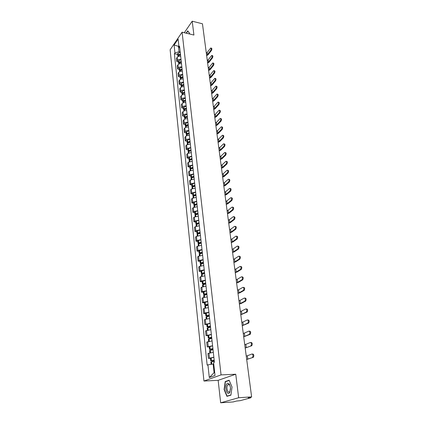 <?xml version="1.0" encoding="UTF-8"?>
<svg xmlns="http://www.w3.org/2000/svg" width="424" height="424" viewBox="0 0 424 424"><rect width="100%" height="100%" fill="white"/><g stroke="black" fill="none" stroke-linecap="round" stroke-linejoin="round"><path stroke-width="0.64" d="M228.202 384.78L228.292 384.473M220.66 402.8L238.654 397.733L251.623 396.88L202.455 23.792L192.21 21.2L193.916 35.044L182.097 32.192L170.13 49.772L203.944 381.033L218.153 380.328L220.66 402.8L233.211 401.936L236.343 401.072L240.249 400.659L250.727 397.802L250.16 397.283M238.654 397.733L235.755 374.233L221.058 374.896L182.097 32.192M251.623 396.88L248.231 397.813L250.213 397.68M192.21 21.2L184.302 32.722M180.682 56.26C179.156 56.058 177.995 56.408 177.2 57.309L176.464 58.342L176.803 61.491L177.539 60.457C178.34 59.561 179.5 59.212 181.027 59.413M178.451 61.846L176.803 61.491M181.504 63.738C179.972 63.542 178.806 63.892 178.001 64.782L177.264 65.805L177.603 68.99L178.345 67.972C179.151 67.082 180.322 66.738 181.859 66.934M179.257 69.34L177.603 68.99M182.341 71.312C180.799 71.121 179.622 71.465 178.811 72.35L178.064 73.363L178.409 76.585L179.161 75.578C179.972 74.698 181.154 74.354 182.696 74.545M180.078 76.924L178.409 76.585M183.184 78.981C181.636 78.795 180.454 79.14 179.633 80.009L178.88 81.011L179.23 84.275L179.988 83.279C180.804 82.41 181.991 82.07 183.544 82.251M180.905 84.609L179.23 84.275M184.043 86.74C182.484 86.565 181.292 86.904 180.465 87.768L179.707 88.759L180.062 92.061L180.82 91.081C181.652 90.222 182.845 89.883 184.408 90.058M181.748 92.384L180.062 92.061M184.906 94.605C183.343 94.43 182.14 94.769 181.308 95.623L180.544 96.603L180.9 99.947L181.668 98.978C182.506 98.13 183.709 97.79 185.277 97.96M182.596 100.26L180.9 99.947M185.786 102.566C184.212 102.401 183.004 102.74 182.161 103.578L181.393 104.543L181.753 107.935L182.527 106.975C183.369 106.138 184.578 105.804 186.163 105.968M183.454 108.237L181.753 107.935M186.677 110.632C185.092 110.473 183.873 110.807 183.03 111.639L182.246 112.588L182.612 116.022L183.396 115.079C184.244 114.252 185.463 113.918 187.053 114.072M184.329 116.319L182.612 116.022M187.578 118.8C185.982 118.651 184.758 118.98 183.905 119.801L183.115 120.739L183.486 124.216L184.276 123.283C185.134 122.472 186.359 122.138 187.959 122.287M185.209 124.502L183.486 124.216M188.489 127.073C186.883 126.93 185.654 127.264 184.79 128.069L183.995 128.991L184.371 132.516L185.171 131.599C186.035 130.799 187.27 130.47 188.876 130.608M186.104 132.792L184.371 132.516M189.411 135.457C187.8 135.32 186.555 135.648 185.691 136.443L184.885 137.355L185.267 140.922L186.072 140.021C186.947 139.231 188.187 138.908 189.809 139.04M187.011 141.187L185.267 140.922M190.35 143.953L186.602 144.929L185.792 145.824L186.173 149.444L186.989 148.554L190.747 147.578M187.927 149.693L186.173 149.444M191.298 152.561L187.525 153.53L186.703 154.405L187.095 158.073L187.917 157.203L191.701 156.233M188.86 158.316L187.095 158.073M192.258 161.284L188.457 162.244L187.631 163.108L188.028 166.817L188.855 165.964L192.671 165.005M189.804 167.051L188.028 166.817M193.233 170.119L189.406 171.073L188.569 171.921L188.972 175.684L189.809 174.847L193.651 173.898M190.758 175.902L188.972 175.684M194.219 179.082L190.365 180.025L189.523 180.852L189.931 184.668L190.774 183.846L194.643 182.908M191.728 184.875L189.931 184.668M195.22 188.161L191.335 189.099L190.487 189.904L190.901 193.773L191.754 192.973L195.649 192.04M192.708 193.969L190.901 193.773M196.238 197.367L192.326 198.294L191.468 199.084L191.887 203.006L192.745 202.222L196.672 201.299M193.699 203.186L191.887 203.006M197.266 206.7L193.323 207.617L192.459 208.385L192.883 212.36L193.752 211.597L197.706 210.686M194.711 212.53L192.883 212.36M198.31 216.161L194.34 217.067L193.466 217.819L193.895 221.853L194.77 221.105L198.755 220.204M195.734 222.006L193.895 221.853M199.365 225.759L195.369 226.655L194.483 227.386L194.918 231.472L195.809 230.746L199.821 229.856M196.768 231.615L194.918 231.472M200.441 235.49L196.407 236.369L195.517 237.085L195.957 241.23L196.853 240.525L200.897 239.645M197.823 241.357L195.957 241.23M201.527 245.358L197.467 246.227L196.566 246.922L197.012 251.125L197.918 250.441L201.994 249.572M198.888 251.236L197.012 251.125M202.63 255.365L198.538 256.228L197.626 256.896L198.082 261.163L198.999 260.5L203.101 259.647M199.969 261.258L198.082 261.163M203.753 265.519L199.63 266.373L198.708 267.014L199.169 271.344L200.091 270.703L204.23 269.86M201.066 271.424L199.169 271.344M204.887 275.823L200.732 276.66L199.799 277.28L200.271 281.669L201.204 281.059L205.37 280.227M202.179 281.737L200.271 281.669M206.038 286.274L201.851 287.101L200.912 287.7L201.384 292.152L202.333 291.564L206.53 290.742M203.308 292.2L201.384 292.152M207.209 296.88L202.99 297.69L202.036 298.268L202.518 302.784L203.472 302.222L207.707 301.416M204.453 302.816L202.518 302.784M208.396 307.644L204.14 308.444L203.181 308.99L203.668 313.575L204.633 313.039L208.905 312.25M205.614 313.59L203.668 313.575M209.599 318.572L205.311 319.351L204.342 319.876L204.834 324.53L210.113 323.242M206.795 324.524L204.834 324.53M210.823 329.66L205.518 330.921L206.022 335.644L211.343 334.404M207.993 335.623L206.022 335.644M212.064 340.917L206.711 342.136L207.225 346.933L212.594 345.735M209.207 346.89L207.225 346.933M213.325 352.349L207.924 353.521L208.444 358.391L213.86 357.241M210.442 358.328L208.444 358.391M178.928 46.412L178.419 46.295L179.013 51.717L180.211 51.988M179.013 51.717L174.937 52.91L174.1 45.013L178.128 39.114L179.002 47.075L179.813 48.416M213.765 363.988L213.139 364.009L214.088 372.691L209.281 377.535L215.021 375.452L213.606 362.562L214.417 362.239L179.575 46.248L179.002 47.075M209.281 377.535L207.935 364.841L213.139 364.009M174.937 52.91L174.375 53.715L207.161 365.154L207.935 364.841M203.944 381.033L221.058 374.896M189.533 33.984L189.618 33.332L187.721 30.873L186.136 33.162M218.153 380.328L235.755 374.233M230.91 395.173L232.034 387.033L229.135 380.227L225.202 381.552L224.105 389.529L226.919 396.35L230.91 395.173M214.088 372.691L214.692 372.468M178.849 45.681L178.419 46.295L174.1 45.013M177.651 54.442L174.375 53.715M224.37 389.513L224.105 389.529M226.162 381.505L225.202 381.552M210.733 50.355C211.353 49.036 211.348 48.246 210.717 47.986L207.151 52.512L207.431 54.638L210.733 50.355L211.401 50.509L208.099 54.786L206.652 55.639M211.019 48.055L211.385 48.145C212.016 48.4 212.021 49.189 211.401 50.509M180.433 54.039L178.228 54.919L177.958 56.021M177.783 55.65L177.592 53.928L178.038 53.191L180.242 52.311M177.894 56.694L178.308 55.677L180.518 54.802M178.531 55.533L180.486 54.511M206.308 53.053L207.151 52.512M206.589 55.173L207.431 54.638M186.332 33.21L187.795 31.095L189.608 33.438M187.964 33.607L187.631 33.528M226.501 384.34C224.248 388.13 227.683 396.466 229.829 392.279L230.513 387.849L229.628 384.632C228.536 382.893 227.492 382.798 226.501 384.34M230.471 387.451L229.856 385.49C229.193 384.377 228.515 384.149 227.81 384.801L227.487 385.262C225.939 387.817 227.969 393.79 229.702 391.712L230.555 388.85M230.937 394.951L227.084 396.09L224.354 389.486L225.42 381.754L229.23 380.476L232.029 387.048M228.229 384.775L228.319 384.467M227.995 396.032L227.084 396.09M211.746 57.812C212.371 56.482 212.366 55.687 211.719 55.427L208.131 59.901L208.412 62.047L211.746 57.812L212.419 57.966L209.085 62.196L207.627 63.044M212.032 55.502L212.392 55.581C213.039 55.841 213.049 56.636 212.419 57.966M181.255 61.485L179.034 62.355L178.584 63.081L178.769 63.457M178.584 63.081L178.393 61.337L178.843 60.611L181.064 59.736M178.7 64.178L179.114 63.123L181.339 62.254M179.336 62.985L181.308 61.946M207.283 60.436L208.131 59.901M207.564 62.582L208.412 62.047M212.769 65.365C213.404 64.019 213.394 63.218 212.731 62.964L209.122 67.379L209.408 69.557L212.769 65.365L213.447 65.513L210.081 69.7L208.613 70.538M213.055 63.033L213.404 63.112C214.072 63.367 214.088 64.167 213.447 65.513M182.087 69.022L179.85 69.886L179.394 70.601L179.591 70.983M179.394 70.601L179.204 68.836L179.654 68.116L181.891 67.252M179.516 71.751L179.93 70.665L182.172 69.801M180.158 70.527L182.14 69.478M208.269 67.909L209.122 67.379M208.555 70.082L209.408 69.557M213.807 73.013C214.454 71.651 214.438 70.845 213.754 70.591L210.124 74.953L210.415 77.152L213.807 73.013L214.491 73.156L211.094 77.295L209.615 78.127M214.094 70.665L214.433 70.739C215.116 70.993 215.138 71.799 214.491 73.156M182.929 76.654L180.672 77.513L180.216 78.217L180.423 78.604M180.216 78.217L180.025 76.431L180.481 75.721L182.728 74.857M180.348 79.415L180.762 78.297L183.014 77.438M180.984 78.164L182.977 77.104M209.265 75.477L210.124 74.953M209.557 77.677L210.415 77.152M214.857 80.756C215.514 79.383 215.493 78.567 214.793 78.313L211.141 82.616L211.433 84.848L214.857 80.756L215.546 80.894L212.117 84.986L210.627 85.807M215.143 78.387L215.477 78.456C216.176 78.71 216.198 79.527 215.546 80.894M183.783 84.381L181.509 85.235L181.048 85.929L181.265 86.316M181.048 85.929L180.852 84.116L181.313 83.417L183.581 82.563M181.186 87.18L181.599 86.03L183.868 85.176M181.827 85.892L183.831 84.827M210.278 83.136L211.141 82.616M210.569 85.367L211.433 84.848M215.922 88.595C216.59 87.212 216.558 86.39 215.843 86.136L212.17 90.381L212.466 92.639L215.922 88.595L216.611 88.733L213.15 92.771L211.65 93.587M216.208 86.21L216.532 86.279C217.252 86.533 217.279 87.349 216.611 88.733M184.641 92.204L182.357 93.052L181.891 93.741L182.124 94.128M181.891 93.741L181.695 91.902L182.156 91.213L184.44 90.365M182.034 95.045L182.447 93.858L184.732 93.01M182.68 93.72L184.689 92.644M211.295 90.895L212.17 90.381M211.592 93.153L212.466 92.639M217.003 96.54C217.676 95.14 217.644 94.314 216.903 94.059L213.208 98.241L213.516 100.53L217.003 96.54L217.692 96.672L214.2 100.658L212.689 101.463M217.284 94.133L217.597 94.197C218.339 94.446 218.371 95.273 217.692 96.672M185.516 100.128L183.216 100.965L182.744 101.649L182.988 102.041M182.744 101.649L182.543 99.788L183.014 99.105L185.309 98.262M182.892 103.005L183.306 101.787L185.606 100.944M183.544 101.649L185.564 100.557M212.334 98.75L213.208 98.241M212.636 101.034L213.516 100.53M218.095 104.58C218.779 103.17 218.742 102.338 217.984 102.083L214.268 106.201L214.571 108.518L218.095 104.58L218.789 104.712L215.265 108.645L213.744 109.44M218.376 102.157L218.678 102.216C219.436 102.47 219.473 103.297 218.789 104.712M186.401 108.152L184.085 108.984L183.608 109.657L183.868 110.055M183.608 109.657L183.407 107.776L183.878 107.102L186.194 106.265M183.762 111.072L184.175 109.811L186.491 108.984M184.424 109.673L184.689 109.217L186.449 108.576M213.383 106.705L214.268 106.201M213.685 109.021L214.571 108.518M219.197 112.731C219.892 111.3 219.849 110.463 219.07 110.213L215.334 114.268L215.646 116.611L219.197 112.731L219.902 112.853L216.341 116.733L214.804 117.522M219.478 110.288L219.77 110.341C220.549 110.59 220.591 111.427 219.902 112.853M187.297 116.282L184.965 117.109L184.482 117.766L184.758 118.169M184.482 117.766L184.276 115.863L184.758 115.196L187.085 114.369M184.641 119.245L185.055 117.946L187.392 117.119M185.32 117.803L185.569 117.331L187.344 116.701M214.443 114.761L215.334 114.268M214.751 117.103L215.646 116.611M220.321 120.983C221.021 119.542 220.973 118.699 220.178 118.45L216.415 122.43L216.733 124.81L220.321 120.983L221.026 121.105L217.433 124.926L215.885 125.705M220.597 118.519L220.877 118.572C221.678 118.821 221.726 119.663 221.026 121.105M188.203 124.518L185.855 125.334L185.373 125.986L185.664 126.389M185.373 125.986L185.161 124.052L185.643 123.4L187.991 122.578M185.537 127.518L185.463 126.834L185.945 126.182L188.298 125.366M186.226 126.034L186.465 125.552L188.251 124.926M215.519 122.923L216.415 122.43M215.832 125.297L216.733 124.81M221.455 129.347C222.165 127.889 222.112 127.036 221.296 126.792L217.512 130.703L217.83 133.109L221.455 129.347L222.165 129.463L218.535 133.226L216.977 133.995M221.731 126.861L222.001 126.909C222.823 127.158 222.876 128.006 222.165 129.463M189.125 132.855L186.756 133.666L186.269 134.307L186.581 134.715M186.269 134.307L186.057 132.352L186.544 131.705L188.908 130.894M186.443 135.903L186.364 135.166L186.852 134.53L189.221 133.719M187.148 134.371L187.371 133.878L189.168 133.258M216.606 131.191L217.512 130.703M216.924 133.592L217.83 133.109M222.605 137.821C223.326 136.348 223.268 135.489 222.425 135.24L218.625 139.083L218.948 141.521L222.605 137.821L223.316 137.933L219.653 141.632L218.084 142.39M222.876 135.314L223.141 135.357C223.978 135.601 224.042 136.459 223.316 137.933M190.058 141.309L187.673 142.109L187.18 142.74L187.514 143.153M187.18 142.74L186.963 140.757L187.525 140.09L189.835 139.321M187.355 144.399L187.27 143.614L187.768 142.983L190.153 142.183M188.086 142.819L188.288 142.316L190.1 141.701M217.713 139.565L218.625 139.083M218.031 141.998L218.948 141.521M223.771 146.407C224.503 144.918 224.439 144.054 223.575 143.805L219.749 147.573L220.077 150.043L223.771 146.407L224.487 146.513L220.787 150.149L219.203 150.902M224.036 143.879L224.291 143.916C225.155 144.16 225.218 145.029 224.487 146.513M191.001 149.873L188.601 150.663L188.102 151.283L188.463 151.697M188.102 151.283L187.885 149.274L188.447 148.617L190.779 147.859M188.288 153.006L188.198 152.168L188.696 151.548L191.097 150.758M189.04 151.379L189.152 150.902L191.044 150.26M218.832 148.045L219.749 147.573M219.155 150.515L220.077 150.043M224.953 155.105C225.695 153.605 225.621 152.73 224.736 152.486L220.888 156.18L221.222 158.682L224.953 155.105L225.674 155.211L221.938 158.783L220.342 159.519M225.218 152.555L225.457 152.592C226.342 152.836 226.416 153.711 225.674 155.211M191.955 158.549L189.539 159.334L189.035 159.943L189.422 160.357M189.035 159.943L188.818 157.903L189.316 157.293L191.733 156.509M189.226 161.73L189.131 160.834L189.634 160.23L192.056 159.445M190.01 160.044L190.095 159.562L191.998 158.926M219.961 156.642L220.888 156.18M220.289 159.143L221.222 158.682M226.151 163.924C226.898 162.403 226.824 161.523 225.918 161.279L222.043 164.894L222.383 167.432L226.151 163.924L226.872 164.024L223.098 167.528L221.492 168.254M226.411 161.348L226.639 161.38C227.55 161.624 227.624 162.503 226.872 164.024M192.925 167.342L190.493 168.116L189.984 168.715L190.403 169.134M189.984 168.715L189.761 166.648L190.265 166.049L192.697 165.275M190.18 170.565L190.079 169.621L190.588 169.022L193.026 168.249M191.001 168.832L191.049 168.339L192.968 167.713M221.111 165.355L222.043 164.894M221.445 167.888L222.383 167.432M227.365 172.859C228.123 171.328 228.038 170.437 227.11 170.194L223.215 173.729L223.559 176.299L227.365 172.859L228.091 172.955L224.28 176.389L222.658 177.105M227.619 170.263L227.836 170.289C228.769 170.533 228.854 171.423 228.091 172.955M193.911 176.257L191.457 177.02L190.943 177.603L191.399 178.027M190.943 177.603L190.715 175.515L191.293 174.895L193.678 174.158M191.15 179.527L191.038 178.525L191.553 177.942L194.012 177.174M192.014 177.73L191.765 177.518L192.083 177.2L193.948 176.617M222.271 174.179L223.215 173.729M222.611 176.75L223.559 176.299M228.594 181.923C229.363 180.37 229.273 179.474 228.319 179.23L224.402 182.686L224.747 185.288L228.594 181.923L229.326 182.013L225.478 185.373L223.84 186.078M228.843 179.294L229.05 179.32C230.004 179.564 230.1 180.46 229.326 182.013M194.907 185.288L192.432 186.046L191.913 186.613L192.417 187.037M191.913 186.613L191.685 184.498L192.268 183.889L194.669 183.163M192.13 188.606L192.014 187.546L192.533 186.979L195.008 186.221M193.053 186.751L192.745 186.528L193 186.253L194.945 185.638M223.453 183.126L224.402 182.686M223.798 185.728L224.747 185.288M229.84 191.107C230.619 189.539 230.524 188.632 229.548 188.388L225.605 191.759L225.955 194.399L229.84 191.107L230.577 191.187L226.686 194.478L225.038 195.173M230.084 188.452L230.285 188.479C231.26 188.717 231.361 189.623 230.577 191.187M195.915 194.446L193.423 195.188L192.899 195.75L193.45 196.174M192.899 195.75L192.666 193.598L193.259 193.005L195.676 192.289M193.121 197.812L193 196.694L193.524 196.137L196.021 195.39M194.113 195.888L193.736 195.66L193.991 195.39L195.952 194.786M224.646 192.194L225.605 191.759M224.996 194.833L225.955 194.399M231.101 200.419C231.896 198.835 231.79 197.918 230.788 197.679L226.824 200.96L227.179 203.637L231.101 200.419L231.843 200.494L227.916 203.711L226.257 204.389M231.345 197.738L231.531 197.759C232.532 198.003 232.638 198.914 231.843 200.494M196.937 203.727L194.431 204.463L193.901 205.009L194.51 205.428M193.901 205.009L193.662 202.831L194.192 202.28L196.699 201.543M194.128 207.145L194.001 205.963L194.531 205.423L197.043 204.686M195.125 204.596L195.188 205.147L194.743 204.919L194.998 204.654L196.975 204.061M225.859 201.384L226.824 200.96M226.209 204.061L227.179 203.637M232.384 209.859C233.189 208.258 233.078 207.336 232.05 207.092L228.059 210.283L228.419 212.996L232.384 209.859L233.131 209.933L229.161 213.071L227.487 213.733M232.617 207.151L232.797 207.166C233.82 207.41 233.931 208.332 233.131 209.933M197.976 213.139L195.448 213.866L194.913 214.396L195.597 214.814M194.913 214.396L194.674 212.186L195.21 211.65L197.732 210.924M195.151 216.611L195.013 215.366L195.554 214.836L198.082 214.115M196.328 214.533L195.761 214.306L196.021 214.046L198.013 213.463M227.084 210.702L228.059 210.283M227.444 213.415L228.419 212.996M233.688 219.431C234.499 217.814 234.377 216.887 233.327 216.643L229.315 219.738L229.681 222.489L233.688 219.431L234.435 219.5L230.423 222.558L228.732 223.209M233.91 216.696L234.08 216.712C235.129 216.956 235.246 217.883 234.435 219.5M199.026 222.685L196.482 223.395L195.936 223.914L196.709 224.328M195.936 223.914L195.697 221.673L196.307 221.121L198.782 220.438M196.185 226.204L196.042 224.895L196.588 224.381L199.137 223.671M197.478 224.052L196.794 223.824L197.054 223.57L199.063 222.998M228.329 220.151L229.315 219.738M228.695 222.897L229.681 222.489M235.002 229.14C235.823 227.508 235.702 226.57 234.626 226.326L230.587 229.326L230.953 232.119L235.002 229.14L235.76 229.204L231.705 232.177L229.999 232.813M235.225 226.374L235.378 226.384C236.454 226.633 236.581 227.571 235.76 229.204M200.096 232.363L197.526 233.062L196.98 233.566L197.849 233.974M196.98 233.566L196.736 231.292L197.351 230.757L199.842 230.084M197.234 235.935L197.086 234.562L197.637 234.059L200.208 233.359M198.66 233.704L197.838 233.47L198.109 233.227L200.128 232.665M229.596 229.728L230.587 229.326M229.962 232.516L230.953 232.119M236.338 238.988L236.359 238.977C237.17 237.334 237.032 236.385 235.951 236.136L231.875 239.051L232.251 241.876L236.338 238.988L237.101 239.046L233.004 241.929L231.287 242.554M236.709 236.195C237.795 236.444 237.928 237.392 237.117 239.035L237.101 239.046M201.177 242.173L198.591 242.867L198.035 243.35L199.031 243.752M198.035 243.35L197.785 241.049L198.337 240.556L200.923 239.867M198.299 245.803L198.146 244.362L198.697 243.88L201.289 243.191M199.879 243.487L198.904 243.259L199.169 243.021L201.209 242.464M230.873 239.438L231.875 239.051M231.244 242.268L232.251 241.876M237.694 248.978L237.732 248.957C238.532 247.309 238.389 246.349 237.302 246.084L233.179 248.909L233.56 251.777L237.694 248.978L238.458 249.026L234.318 251.824L232.585 252.434M238.065 246.132C239.152 246.402 239.295 247.356 238.495 249.005L238.458 249.026M202.274 252.132L199.667 252.805L199.105 253.276L200.245 253.663M199.105 253.276L198.856 250.944L202.015 249.789M199.381 255.815L199.216 254.305L202.386 253.16M201.14 253.409L199.98 253.186L200.25 252.953L202.306 252.407M232.172 249.291L233.179 248.909M232.548 252.158L233.56 251.777M239.072 259.112L239.125 259.075C239.915 257.426 239.761 256.462 238.675 256.175L234.504 258.91L234.891 261.82L239.072 259.112L239.841 259.154L235.654 261.862L233.905 262.456M239.438 256.218C240.53 256.504 240.684 257.469 239.889 259.117L239.841 259.154M203.388 262.228L200.759 262.891L200.192 263.346L201.501 263.717M200.192 263.346L199.937 260.977L203.128 259.854M200.478 265.97L200.303 264.391L203.504 263.272M202.449 263.468L201.071 263.251L203.419 262.493M233.486 259.281L234.504 258.91M233.873 262.191L234.891 261.82M240.466 269.394L240.535 269.346C241.314 267.692 241.155 266.717 240.064 266.415L235.85 269.055L236.242 272.007L240.466 269.394L241.24 269.431L237.011 272.038L235.246 272.621M240.832 266.452C241.929 266.754 242.088 267.729 241.309 269.383L241.24 269.431M204.516 272.473L201.294 273.56L202.804 273.915M201.294 273.56L201.034 271.159L204.251 270.062M201.586 276.273L201.411 274.62L204.633 273.528M203.817 273.676L202.179 273.464L204.543 272.727M234.822 269.415L235.85 269.055M235.214 272.367L236.242 272.007M241.881 279.824L241.972 279.766C242.74 278.112 242.57 277.121 241.473 276.803L237.212 279.342L237.61 282.342L241.881 279.824L242.661 279.856L238.383 282.368L236.603 282.93M242.247 276.83C243.35 277.153 243.514 278.139 242.745 279.792L242.661 279.856M205.661 282.866L202.412 283.921L204.161 284.26M202.412 283.921L202.153 281.483L205.391 280.418M202.714 286.725L202.529 284.997L205.783 283.937M205.258 284.027L203.303 283.826L205.688 283.11M236.179 279.697L237.212 279.342M236.571 282.691L237.61 282.342M243.323 290.414L243.424 290.339C244.182 288.68 244.007 287.684 242.904 287.345L238.601 289.783L239.004 292.825L243.323 290.414L244.102 290.435L239.777 292.846L237.986 293.392M243.683 287.366C244.791 287.705 244.966 288.702 244.208 290.361L244.102 290.435M206.827 293.408L203.547 294.436L205.592 294.749M203.547 294.436L203.282 291.961L206.552 290.928M203.859 297.33L203.663 295.523L206.944 294.5M206.795 294.521L204.448 294.341L206.854 293.641M237.551 290.127L238.601 289.783M237.954 293.164L239.004 292.825M244.781 301.157L244.902 301.072C245.644 299.408 245.464 298.401 244.357 298.04L240.005 300.377L240.413 303.462L244.781 301.157L245.565 301.173L241.192 303.478L239.385 304.008M245.141 298.056C246.254 298.416 246.434 299.424 245.687 301.088L245.565 301.173M208.004 304.114L204.702 305.105L207.119 305.391M204.702 305.105L204.426 302.598L207.728 301.591M205.02 308.094L204.819 306.208L208.126 305.216M208.12 305.163L205.603 305.004L208.03 304.331M238.951 300.711L240.005 300.377M239.353 303.791L240.413 303.462M246.259 312.059L246.402 311.963C247.134 310.299 246.943 309.276 245.83 308.9L241.426 311.131L241.844 314.264L246.259 312.059L247.054 312.069L240.8 314.778M246.62 308.905C247.733 309.287 247.923 310.31 247.192 311.969L247.054 312.069M209.202 314.974L205.868 315.933L208.767 316.182M205.868 315.933L205.592 313.384L208.921 312.419M206.202 319.023L205.99 317.051L209.329 316.097M209.313 315.959L206.779 315.832L209.228 315.175M240.366 311.449L241.426 311.131M240.774 314.576L241.844 314.264M247.764 323.13L247.923 323.019C248.639 321.355 248.443 320.321 247.325 319.919L242.873 322.044L243.297 325.219L247.764 323.13L248.559 323.13L242.242 325.712M248.125 319.919C249.238 320.321 249.439 321.355 248.718 323.019L248.559 323.13M210.421 325.998L207.055 326.925L210.543 327.127M207.055 326.925L206.774 324.339L210.134 323.401M207.4 330.111L207.177 328.059L210.543 327.137M210.521 326.915L207.972 326.819L210.442 326.189M241.802 322.346L242.873 322.044M242.221 325.521L243.297 325.219M249.291 334.366L249.466 334.25C250.171 332.575 249.969 331.531 248.846 331.107L244.341 333.116L244.77 336.343L249.291 334.366L250.091 334.361L243.705 336.804M249.646 331.102C250.769 331.52 250.976 332.57 250.266 334.239L250.091 334.361M211.65 337.186L208.258 338.076L211.767 338.235M208.258 338.076L207.972 335.453L211.364 334.557M208.613 341.368L208.38 339.232L211.777 338.347M211.746 338.039L209.18 337.976L211.671 337.366M243.259 333.412L244.341 333.116M243.683 336.635L244.77 336.343M250.838 345.777L251.035 345.645C251.729 343.97 251.512 342.91 250.388 342.47L245.83 344.357L246.264 347.632L251.644 345.761L245.189 348.067M251.194 342.454C252.322 342.894 252.534 343.954 251.84 345.629L251.644 345.761M212.906 348.549L209.477 349.403L213.012 349.503M209.477 349.403L209.191 346.737L212.609 345.878M209.848 352.8L209.604 350.574L213.034 349.726M212.991 349.328L210.41 349.296L212.922 348.714M244.738 344.643L245.83 344.357M245.167 347.913L246.264 347.632M252.413 357.363L252.625 357.225C253.308 355.54 253.086 354.469 251.957 354.003L247.346 355.773L247.786 359.096L253.223 357.342L246.699 359.504M252.762 353.982C253.897 354.448 254.119 355.519 253.435 357.199L253.223 357.342M214.178 360.087L210.717 360.898L214.274 360.951M210.717 360.898L210.426 358.195L213.876 357.374M211.088 364.338L210.85 362.091L214.311 361.28M214.252 360.787L211.661 360.792L214.194 360.23M246.238 356.043L247.346 355.773M246.678 359.361L247.786 359.096M208.221 346.477L207.707 341.67M207.007 335.161L206.499 330.429M205.81 324.021L205.311 319.351M204.633 313.039L204.14 308.444M203.472 302.222L202.99 297.69M202.333 291.564L201.851 287.101M201.204 281.059L200.732 276.66M200.091 270.703L199.63 266.373M198.999 260.5L198.538 256.228M197.918 250.441L197.467 246.227M196.853 240.525L196.407 236.369M195.809 230.746L195.369 226.655M194.77 221.105L194.34 217.067M193.752 211.597L193.323 207.617M192.745 202.222L192.326 198.294M191.754 192.973L191.335 189.099M190.774 183.846L190.365 180.025M189.809 174.847L189.406 171.073M188.855 165.964L188.457 162.244M187.917 157.203L187.525 153.53M186.989 148.554L186.602 144.929M186.072 140.021L185.691 136.443M185.171 131.599L184.79 128.069M184.276 123.283L183.905 119.801M183.396 115.079L183.03 111.639M182.527 106.975L182.161 103.578M181.668 98.978L181.308 95.623M180.82 91.081L180.465 87.768M179.988 83.279L179.633 80.009M179.161 75.578L178.811 72.35M178.345 67.972L178.001 64.782M177.539 60.457L177.2 57.309M209.456 357.967L208.931 353.086M178.287 54.882L178.101 53.154M178.228 54.919L178.038 53.191M178.393 56.456L178.308 55.677M178.456 56.434L178.366 55.639M179.092 62.317L178.902 60.568M179.034 62.355L178.843 60.611M179.204 63.939L179.114 63.123M179.267 63.918L179.177 63.086M179.909 69.849L179.718 68.078M179.85 69.886L179.654 68.116M180.025 71.513L179.93 70.665M180.089 71.492L179.993 70.628M180.735 77.475L180.539 75.679M180.672 77.513L180.481 75.721M180.857 79.182L180.762 78.297M180.921 79.161L180.82 78.26M181.573 85.192L181.377 83.38M181.509 85.235L181.313 83.417M181.695 86.952L181.599 86.03M181.758 86.925L181.657 85.993M182.421 93.01L182.219 91.176M182.357 93.052L182.156 91.213M182.548 94.817L182.447 93.858M183.041 93.54L183.009 93.259M182.612 94.791L182.506 93.821M183.279 100.928L183.078 99.068M183.216 100.965L183.014 99.105M183.412 102.783L183.306 101.787M183.899 101.469L183.868 101.172M183.475 102.756L183.364 101.749M184.149 108.947L183.942 107.065M184.085 108.984L183.878 107.102M184.286 110.85L184.175 109.811M184.774 109.503L184.742 109.185M184.35 110.828L184.239 109.779M185.028 117.072L184.822 115.158M184.965 117.109L184.758 115.196M185.171 119.022L185.055 117.946M185.659 117.639L185.627 117.3M185.235 119.001L185.118 117.909M185.919 125.297L185.712 123.363M185.855 125.334L185.643 123.4M186.067 127.301L185.945 126.182M186.56 125.88L186.518 125.52M186.136 127.274L186.009 126.145M186.825 133.629L186.608 131.673M186.756 133.666L186.544 131.705M186.979 135.685L186.852 134.53M187.466 134.228L187.424 133.852M187.042 135.664L186.915 134.493M187.737 142.077L187.525 140.09M187.673 142.109L187.456 140.127M187.896 144.181L187.768 142.983M188.388 142.687L188.346 142.289M187.964 144.16L187.832 142.946M188.664 150.631L188.447 148.617M188.601 150.663L188.383 148.654M188.828 152.794L188.696 151.548M189.321 151.257L189.274 150.838M188.897 152.773L188.76 151.516M189.602 159.297L189.385 157.262M189.539 159.334L189.316 157.293M189.777 161.518L189.634 160.23M190.265 159.938L190.217 159.498M189.841 161.496L189.703 160.192M190.556 168.084L190.334 166.017M190.493 168.116L190.265 166.049M190.731 170.358L190.588 169.022M191.224 168.741L191.171 168.28M190.8 170.342L190.657 168.991M191.521 176.988L191.293 174.895M191.457 177.02L191.229 174.927M191.706 179.32L191.553 177.942M192.194 177.661L192.141 177.174M191.775 179.304L191.622 177.905M192.501 186.009L192.268 183.889M192.432 186.046L192.204 183.921M192.687 188.404L192.533 186.979M193.18 186.703L193.121 186.189M192.756 188.388L192.602 186.942M193.492 195.157L193.259 193.005M193.423 195.188L193.19 193.037M193.689 197.616L193.524 196.137M194.176 195.867L194.118 195.332M193.757 197.595L193.593 196.105M194.499 204.432L194.261 202.253M194.431 204.463L194.192 202.28M194.696 206.954L194.531 205.423M194.77 206.933L194.6 205.391M195.517 213.834L195.279 211.624M195.448 213.866L195.21 211.65M195.724 216.42L195.554 214.836M196.206 214.523L196.148 213.993M195.793 216.399L195.623 214.804M196.551 223.369L196.307 221.121M196.482 223.395L196.238 221.153M196.763 226.019L196.588 224.381M197.239 224.031L197.187 223.517M196.837 225.997L196.657 224.349M197.595 233.03L197.351 230.757M197.526 233.062L197.282 230.788M197.817 235.755L197.637 234.059M198.289 233.672L198.236 233.174M197.891 235.733L197.706 234.032M198.66 242.835L198.411 240.53M198.591 242.867L198.337 240.556M198.888 245.623L198.697 243.88M199.354 243.45L199.301 242.968M198.962 245.607L198.771 243.848M199.736 252.778L199.481 250.441M199.667 252.805L199.413 250.467M199.974 255.64L199.778 253.833M200.435 253.367L200.382 252.905M200.043 255.619L199.847 253.806M200.833 262.864L200.573 260.49M200.759 262.891L200.499 260.522M201.071 265.8L200.87 263.935M201.527 263.426L201.48 262.981M201.146 265.779L200.944 263.908M201.941 273.098L201.681 270.687M201.866 273.125L201.607 270.713M202.19 276.104L201.983 274.18M202.64 273.628L202.593 273.204M202.264 276.088L202.052 274.153M203.064 283.476L202.799 281.033M202.99 283.502L202.725 281.059M203.324 286.56L203.107 284.573M203.769 283.974L203.721 283.577M203.398 286.545L203.181 284.552M204.209 294.007L203.939 291.532M204.135 294.033L203.864 291.553M204.474 297.171L204.251 295.12M204.909 294.479L204.866 294.097M204.548 297.155L204.326 295.099M205.364 304.697L205.094 302.18M205.29 304.718L205.02 302.206M205.64 307.941L205.412 305.826M206.069 305.137L206.032 304.776M205.714 307.925L205.486 305.799M206.541 315.546L206.265 312.991M206.467 315.567L206.191 313.013M206.822 318.869L206.589 316.691M207.246 315.949L207.209 315.61M206.901 318.853L206.663 316.664M207.733 326.554L207.453 323.963M207.659 326.575L207.378 323.984M208.025 329.967L207.781 327.715M208.444 326.925L208.407 326.613M208.105 329.952L207.855 327.694M208.947 337.727L208.661 335.098M208.868 337.748L208.582 335.119M209.244 341.23L208.995 338.909M209.652 338.066L209.62 337.774M209.323 341.214L209.069 338.887M210.177 349.074L209.885 346.403M210.097 349.095L209.806 346.424M210.484 352.662L210.225 350.266M210.887 349.376L210.855 349.111M210.564 352.651L210.304 350.251M211.422 360.596L211.131 357.882M211.348 360.612L211.051 357.904M211.735 364.232L211.475 361.805M211.815 364.221L211.555 361.789M250.854 397.092L250.939 397.707M229.665 384.701L227.81 384.801M229.856 385.49L229.628 384.632M236.359 238.977L237.117 239.035M237.732 248.957L238.495 249.005M239.125 259.075L239.889 259.117M240.535 269.346L241.309 269.383M241.972 279.766L242.745 279.792M243.424 290.339L244.208 290.361M244.902 301.072L245.687 301.088M246.402 311.963L247.192 311.969M247.923 323.019L248.718 323.019M249.466 334.25L250.266 334.239M251.035 345.645L251.84 345.629M252.625 357.225L253.435 357.199"/></g></svg>
